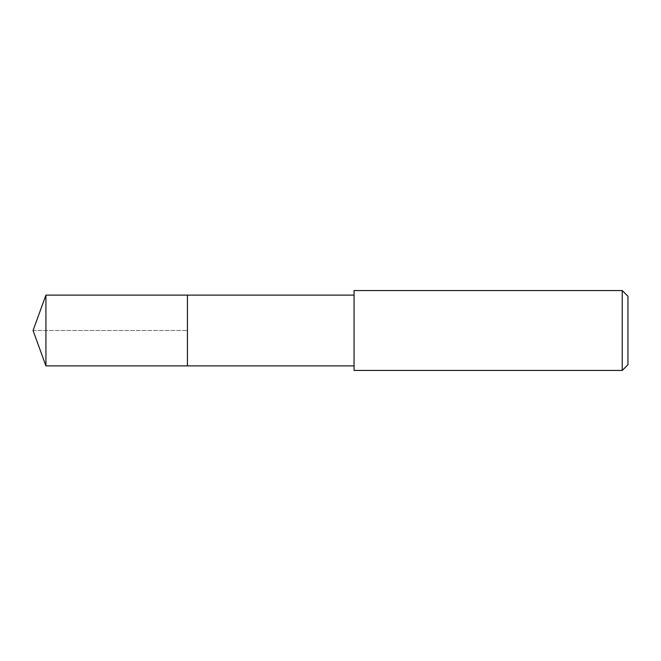 <?xml version="1.0" encoding="UTF-8"?>
<svg xmlns="http://www.w3.org/2000/svg" width="661" height="661" viewBox="0 0 661 661"><rect width="100%" height="100%" fill="white"/><g stroke="black" fill="none" stroke-linecap="round" stroke-linejoin="round"><path stroke-width="0.5" stroke-dasharray="3.31 2.48" d="M187.435 295.12L187.435 365.88L187.435 295.12M45.923 365.88L45.923 295.12M354.056 365.88L354.056 295.12L354.056 365.88M354.056 370.441L354.056 290.559M622.241 290.559L622.241 370.441M627.95 296.26L627.95 364.74M33.05 330.5L187.435 330.5L33.05 330.5"/><path stroke-width="0.99" d="M354.056 295.12L45.923 295.12L45.923 365.88L187.435 365.88L187.435 295.12L187.435 365.88L354.056 365.88M45.923 365.88L33.05 330.5L45.923 295.12M354.056 290.559L354.056 370.441L622.241 370.441L622.241 290.559L354.056 290.559M622.241 290.559L627.95 296.26L627.95 364.74L622.241 370.441"/></g></svg>

